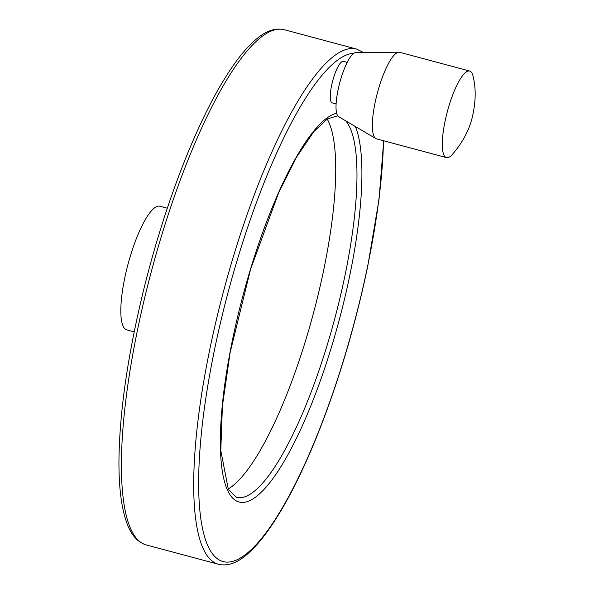 <?xml version="1.0" encoding="UTF-8"?>
<svg xmlns="http://www.w3.org/2000/svg" width="594" height="594" viewBox="0 0 594 594"><rect width="100%" height="100%" fill="white"/><g stroke="black" fill="none" stroke-linecap="round" stroke-linejoin="round"><path stroke-width="0.89" d="M473.039 76.091A44.802 11.056 105 0 0 469.661 71.042A44.802 11.056 105 0 0 447.393 111.457A44.802 11.056 105 0 0 446.48 157.603A44.802 11.056 105 0 0 451.937 154.908C463.491 141.736 470.604 127.613 473.277 112.548C476.618 95.322 474.881 83.427 473.039 76.091M469.661 71.042L399.717 52.309A44.802 11.056 105 0 0 398.96 52.22A44.802 11.056 105 0 0 377.45 92.731A44.802 11.056 105 0 0 375.839 138.573A44.802 11.056 105 0 0 376.544 138.87L446.48 157.603M167.308 208.227L159.897 206.237A64.004 15.793 105 0 0 128.081 263.981A64.004 15.793 105 0 0 126.789 329.9L134.199 331.883M336.1 103.928L332.276 102.903A21.503 5.309 -75 0 1 331.586 85.499A21.503 5.309 -75 0 1 343.399 61.353L347.23 62.377M228.126 489.033A197.357 48.701 105 0 0 323.7 270.01A197.357 48.701 105 0 0 327.197 119.038M398.96 52.22L355.739 52.591A33.234 8.205 105 0 0 339.783 82.648A33.234 8.205 105 0 0 338.587 116.647L375.839 138.573M284.222 29.7A266.699 65.815 105 0 0 151.67 270.3A266.699 65.815 105 0 0 146.258 544.943C137.682 542.292 131.267 535.12 127.019 523.433C121.495 508.575 118.807 487.674 118.948 460.729C119.491 412.162 127.725 355.212 143.644 289.865C155.598 241.713 169.995 196.874 186.835 155.368C202.621 116.766 218.54 86.175 234.585 63.603C242.114 53.059 249.421 44.854 256.489 38.981C266.119 30.784 275.371 27.688 284.222 29.7L356.526 49.057A266.699 65.815 105 0 0 223.968 289.657A266.699 65.815 105 0 0 218.562 564.3L146.258 544.943M353.972 53.2A262.852 64.865 105 0 0 220.255 323.648A262.852 64.865 105 0 0 235.38 560.484A262.852 64.865 105 0 0 367.589 266.372A262.852 64.865 105 0 0 383.501 140.733M336.635 113.246A201.195 49.651 105 0 0 235.432 326.232A201.195 49.651 105 0 0 249.391 500.794A201.195 49.651 105 0 0 349.651 276.054A201.195 49.651 105 0 0 355.346 126.515M337.748 115.86L327.472 118.859L313.884 131.556L296.48 157.247L278.541 193.043L250.616 269.171L230.138 352.457L222.416 405.962L220.79 450.556L228.363 489.493L236.494 497.319A197.357 48.701 105 0 0 344.943 275.698A197.357 48.701 105 0 0 345.782 120.886M356.526 49.057L363.595 52.524M383.724 140.793L379.017 199.51L367.753 266.194C354.878 327.517 337.607 385.001 315.949 438.632C300.163 477.234 284.244 507.825 268.198 530.397C260.669 540.941 253.363 549.146 246.302 555.019C236.664 563.216 227.42 566.312 218.562 564.3"/></g></svg>
